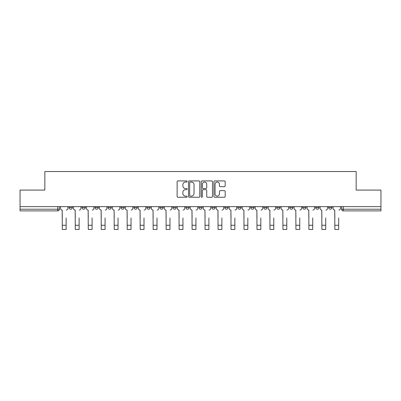 <?xml version="1.0" encoding="UTF-8"?>
<svg xmlns="http://www.w3.org/2000/svg" width="401" height="401" viewBox="0 0 401 401"><rect width="100%" height="100%" fill="white"/><g stroke="black" fill="none" stroke-linecap="round" stroke-linejoin="round"><path stroke-width="0.6" d="M187.187 181.488A0.571 0.571 0 0 0 186.615 180.916L177.939 180.916A0.817 0.817 0 0 0 177.127 181.733L177.127 196.43A0.817 0.817 0 0 0 177.939 197.247L186.615 197.247A0.571 0.571 0 0 0 187.187 196.675A0.571 0.571 0 0 0 186.615 196.104L185.493 196.104A2.612 2.612 0 0 1 182.881 193.493L182.881 192.264A2.612 2.612 0 0 1 185.493 189.653L186.615 189.653A0.571 0.571 0 0 0 187.187 189.082A0.571 0.571 0 0 0 186.615 188.51L185.493 188.51A2.612 2.612 0 0 1 182.881 185.899L182.881 184.671A2.612 2.612 0 0 1 185.493 182.059L186.615 182.059A0.571 0.571 0 0 0 187.187 181.488M198.836 206.635L198.836 207.553L202.164 207.553A1.664 1.664 0 0 1 200.5 209.217A1.664 1.664 0 0 1 198.836 207.553L198.836 206.635M185.858 206.635L185.858 207.553L189.187 207.553A1.664 1.664 0 0 1 187.523 209.217A1.664 1.664 0 0 1 185.858 207.553L185.858 206.635M120.967 207.553L120.967 206.635L120.967 207.553A1.664 1.664 0 0 0 122.631 209.217A1.664 1.664 0 0 1 120.967 207.553L124.295 207.553A1.664 1.664 0 0 1 122.631 209.217M95.007 206.635L95.007 207.553L98.335 207.553A1.664 1.664 0 0 1 96.671 209.217A1.664 1.664 0 0 1 95.007 207.553L95.007 206.635M82.03 207.553L82.03 206.635L82.03 207.553A1.664 1.664 0 0 0 83.694 209.217A1.664 1.664 0 0 1 82.03 207.553L85.358 207.553A1.664 1.664 0 0 1 83.694 209.217A1.664 1.664 0 0 0 85.358 207.553A1.664 1.664 0 0 1 83.694 209.217M69.052 207.553L69.052 206.635L69.052 207.553A1.664 1.664 0 0 0 70.716 209.217A1.664 1.664 0 0 1 69.052 207.553L72.38 207.553A1.664 1.664 0 0 1 70.716 209.217A1.664 1.664 0 0 0 72.38 207.553A1.664 1.664 0 0 1 70.716 209.217M224.365 186.671A0.817 0.817 0 0 0 225.182 185.853L225.182 181.733A0.817 0.817 0 0 0 224.365 180.916L214.73 180.916A0.817 0.817 0 0 0 213.913 181.733L213.913 196.43A0.817 0.817 0 0 0 214.73 197.247L224.365 197.247A0.817 0.817 0 0 0 225.182 196.43L225.182 191.447A0.817 0.817 0 0 0 224.365 190.635L220.239 190.635A0.817 0.817 0 0 0 219.427 191.447L219.427 193.919A2.185 2.185 0 0 1 217.242 196.104A2.185 2.185 0 0 1 215.056 193.919L215.056 184.244A2.185 2.185 0 0 1 217.242 182.059A2.185 2.185 0 0 1 219.427 184.244L219.427 185.853A0.817 0.817 0 0 0 220.239 186.671L224.365 186.671M20.05 206.635L20.05 190.079L44.842 190.079L44.842 171.528L356.158 171.528L356.158 190.079L380.95 190.079L380.95 206.635L20.05 206.635L20.05 209.217L59.403 209.217L59.403 206.635M199.783 181.733A0.817 0.817 0 0 0 198.971 180.916L189.332 180.916A0.817 0.817 0 0 0 188.515 181.733L188.515 196.43A0.817 0.817 0 0 0 189.332 197.247L198.971 197.247A0.817 0.817 0 0 0 199.783 196.43L199.783 181.733M202.029 180.916L211.668 180.916A0.817 0.817 0 0 1 212.485 181.733L212.485 196.43A0.817 0.817 0 0 1 211.668 197.247L207.543 197.247A0.817 0.817 0 0 1 206.726 196.43L206.726 190.47A0.817 0.817 0 0 0 205.908 189.653L203.177 189.653A0.817 0.817 0 0 0 202.36 190.47L202.36 196.675A0.571 0.571 0 0 1 201.788 197.247A0.571 0.571 0 0 1 201.217 196.675L201.217 181.733A0.817 0.817 0 0 1 202.029 180.916M341.597 206.635L341.597 209.217L380.95 209.217L380.95 210.881L343.261 210.881A1.664 1.664 0 0 1 341.597 209.217A1.664 1.664 0 0 0 343.261 210.881L343.261 206.635M380.95 206.635L380.95 209.217M59.403 209.217A1.664 1.664 0 0 1 57.739 210.881A1.664 1.664 0 0 0 59.403 209.217A1.664 1.664 0 0 1 57.739 210.881L20.05 210.881L20.05 209.217M331.948 206.635L331.948 207.553A1.664 1.664 0 0 1 330.284 209.217A1.664 1.664 0 0 1 328.62 207.553L331.948 207.553A1.664 1.664 0 0 1 330.284 209.217A1.664 1.664 0 0 0 331.948 207.553L331.948 206.635M328.62 206.635L328.62 207.553M318.97 206.635L318.97 207.553A1.664 1.664 0 0 1 317.306 209.217A1.664 1.664 0 0 1 315.642 207.553L318.97 207.553L318.97 206.635M315.642 206.635L315.642 207.553M305.993 206.635L305.993 207.553A1.664 1.664 0 0 1 304.329 209.217A1.664 1.664 0 0 1 302.665 207.553L305.993 207.553M302.665 206.635L302.665 207.553M293.011 206.635L293.011 207.553A1.664 1.664 0 0 1 291.347 209.217A1.664 1.664 0 0 1 289.687 207.553L293.011 207.553L293.011 206.635M289.687 206.635L289.687 207.553M280.033 206.635L280.033 207.553A1.664 1.664 0 0 1 278.369 209.217A1.664 1.664 0 0 1 276.705 207.553L280.033 207.553L280.033 206.635M276.705 206.635L276.705 207.553M267.056 206.635L267.056 207.553A1.664 1.664 0 0 1 265.392 209.217A1.664 1.664 0 0 1 263.728 207.553L267.056 207.553M263.728 206.635L263.728 207.553M254.079 206.635L254.079 207.553A1.664 1.664 0 0 1 252.414 209.217A1.664 1.664 0 0 1 250.75 207.553L254.079 207.553M250.75 206.635L250.75 207.553M241.101 206.635L241.101 207.553A1.664 1.664 0 0 1 239.437 209.217A1.664 1.664 0 0 1 237.773 207.553A1.664 1.664 0 0 0 239.437 209.217M237.773 206.635L237.773 207.553L241.101 207.553M228.119 206.635L228.119 207.553A1.664 1.664 0 0 1 226.455 209.217A1.664 1.664 0 0 1 224.791 207.553L228.119 207.553L228.119 206.635M224.791 206.635L224.791 207.553M215.142 206.635L215.142 207.553A1.664 1.664 0 0 1 213.477 209.217A1.664 1.664 0 0 1 211.813 207.553L215.142 207.553A1.664 1.664 0 0 1 213.477 209.217A1.664 1.664 0 0 0 215.142 207.553L215.142 206.635M211.813 206.635L211.813 207.553M202.164 206.635L202.164 207.553M189.187 206.635L189.187 207.553L189.187 206.635M176.209 206.635L176.209 207.553A1.664 1.664 0 0 1 174.545 209.217A1.664 1.664 0 0 1 172.881 207.553L176.209 207.553L176.209 206.635M172.881 206.635L172.881 207.553M163.227 206.635L163.227 207.553A1.664 1.664 0 0 1 161.563 209.217A1.664 1.664 0 0 1 159.899 207.553L163.227 207.553M159.899 206.635L159.899 207.553M150.25 206.635L150.25 207.553A1.664 1.664 0 0 1 148.586 209.217A1.664 1.664 0 0 1 146.921 207.553L150.25 207.553M146.921 206.635L146.921 207.553M137.272 206.635L137.272 207.553A1.664 1.664 0 0 1 135.608 209.217A1.664 1.664 0 0 1 133.944 207.553L137.272 207.553A1.664 1.664 0 0 1 135.608 209.217A1.664 1.664 0 0 0 137.272 207.553M133.944 206.635L133.944 207.553M124.295 206.635L124.295 207.553M111.313 206.635L111.313 207.553A1.664 1.664 0 0 1 109.653 209.217A1.664 1.664 0 0 1 107.989 207.553L111.313 207.553A1.664 1.664 0 0 1 109.653 209.217A1.664 1.664 0 0 0 111.313 207.553L111.313 206.635M107.989 206.635L107.989 207.553M98.335 206.635L98.335 207.553L98.335 206.635M85.358 206.635L85.358 207.553L85.358 206.635M72.38 206.635L72.38 207.553L72.38 206.635M190.229 182.059A0.571 0.571 0 0 0 189.658 182.63L189.658 195.533A0.571 0.571 0 0 0 190.229 196.104L191.417 196.104A2.612 2.612 0 0 0 194.029 193.493L194.029 184.671A2.612 2.612 0 0 0 191.417 182.059L190.229 182.059M206.726 184.285A2.185 2.185 0 0 0 204.54 182.099A2.185 2.185 0 0 0 202.36 184.285L202.36 187.693A0.817 0.817 0 0 0 203.177 188.51L205.908 188.51A0.817 0.817 0 0 0 206.726 187.693L206.726 184.285M60.526 208.385L60.526 206.635L60.526 208.385A1.664 1.664 0 0 0 62.19 210.049L62.315 217.949M62.19 210.049L62.315 229.472L66.14 229.472L66.14 217.949M67.929 208.385L67.929 206.635L67.929 208.385A1.664 1.664 0 0 1 66.265 210.049M66.14 229.472L62.315 229.472M73.503 208.385L73.503 206.635L73.503 208.385A1.664 1.664 0 0 0 75.167 210.049L75.293 217.949M75.167 210.049L75.293 229.472L79.117 229.472L79.117 217.949M80.907 208.385L80.907 206.635L80.907 208.385A1.664 1.664 0 0 1 79.243 210.049M86.481 208.385L86.481 206.635L86.481 208.385A1.664 1.664 0 0 0 88.145 210.049L88.27 217.949M88.145 210.049L88.27 229.472L92.095 229.472L92.095 217.949M93.884 208.385L93.884 206.635L93.884 208.385A1.664 1.664 0 0 1 92.22 210.049M79.117 229.472L75.293 229.472M92.095 229.472L88.27 229.472M99.458 208.385L99.458 206.635L99.458 208.385A1.664 1.664 0 0 0 101.122 210.049L101.247 217.949M101.122 210.049L101.247 229.472L105.077 229.472L105.077 217.949M106.866 208.385L106.866 206.635L106.866 208.385A1.664 1.664 0 0 1 105.202 210.049M112.44 208.385L112.44 206.635L112.44 208.385A1.664 1.664 0 0 0 114.1 210.049L114.225 217.949M114.1 210.049L114.225 229.472L118.054 229.472L118.054 217.949M119.844 208.385L119.844 206.635L119.844 208.385A1.664 1.664 0 0 1 118.18 210.049M125.418 208.385L125.418 206.635L125.418 208.385A1.664 1.664 0 0 0 127.082 210.049L127.207 217.949M127.082 210.049L127.207 229.472L131.032 229.472L131.032 217.949M132.821 208.385L132.821 206.635L132.821 208.385A1.664 1.664 0 0 1 131.157 210.049M105.077 229.472L101.247 229.472M118.054 229.472L114.225 229.472M131.032 229.472L127.207 229.472M138.395 208.385L138.395 206.635L138.395 208.385A1.664 1.664 0 0 0 140.059 210.049L140.185 217.949M140.059 210.049L140.185 229.472L144.009 229.472L144.009 217.949M145.799 208.385L145.799 206.635L145.799 208.385A1.664 1.664 0 0 1 144.134 210.049M144.009 229.472L140.185 229.472M151.372 208.385L151.372 206.635L151.372 208.385A1.664 1.664 0 0 0 153.037 210.049L153.162 217.949M153.037 210.049L153.162 229.472L156.991 229.472L156.991 217.949M158.776 208.385L158.776 206.635L158.776 208.385A1.664 1.664 0 0 1 157.112 210.049M156.991 229.472L153.162 229.472M164.35 208.385L164.35 206.635L164.35 208.385A1.664 1.664 0 0 0 166.014 210.049L166.139 217.949M166.014 210.049L166.139 229.472L169.969 229.472L169.969 217.949M171.758 208.385L171.758 206.635L171.758 208.385A1.664 1.664 0 0 1 170.094 210.049M169.969 229.472L166.139 229.472M177.332 208.385L177.332 206.635L177.332 208.385A1.664 1.664 0 0 0 178.996 210.049L179.117 217.949M178.996 210.049L179.117 229.472L182.946 229.472L182.946 217.949M184.736 208.385L184.736 206.635L184.736 208.385A1.664 1.664 0 0 1 183.072 210.049M182.946 229.472L179.117 229.472M190.31 208.385L190.31 206.635L190.31 208.385A1.664 1.664 0 0 0 191.974 210.049L192.099 217.949M191.974 210.049L192.099 229.472L195.924 229.472L195.924 217.949M197.713 208.385L197.713 206.635L197.713 208.385A1.664 1.664 0 0 1 196.049 210.049M195.924 229.472L192.099 229.472M203.287 208.385L203.287 206.635L203.287 208.385A1.664 1.664 0 0 0 204.951 210.049L205.076 217.949M204.951 210.049L205.076 229.472L208.901 229.472L208.901 217.949M210.69 208.385L210.69 206.635L210.69 208.385A1.664 1.664 0 0 1 209.026 210.049M208.901 229.472L205.076 229.472M216.264 208.385L216.264 206.635L216.264 208.385A1.664 1.664 0 0 0 217.928 210.049L218.054 217.949M217.928 210.049L218.054 229.472L221.883 229.472L221.883 217.949M223.668 208.385L223.668 206.635L223.668 208.385A1.664 1.664 0 0 1 222.004 210.049M221.883 229.472L218.054 229.472M229.242 208.385L229.242 206.635L229.242 208.385A1.664 1.664 0 0 0 230.906 210.049L231.031 217.949M230.906 210.049L231.031 229.472L234.861 229.472L234.861 217.949M236.65 208.385L236.65 206.635L236.65 208.385A1.664 1.664 0 0 1 234.986 210.049M234.861 229.472L231.031 229.472M242.224 208.385L242.224 206.635L242.224 208.385A1.664 1.664 0 0 0 243.888 210.049L244.008 217.949M243.888 210.049L244.008 229.472L247.838 229.472L247.838 217.949M249.628 208.385L249.628 206.635L249.628 208.385A1.664 1.664 0 0 1 247.963 210.049M247.838 229.472L244.008 229.472M255.201 208.385L255.201 206.635L255.201 208.385A1.664 1.664 0 0 0 256.866 210.049L256.991 217.949M256.866 210.049L256.991 229.472L260.815 229.472L260.815 217.949M262.605 208.385L262.605 206.635L262.605 208.385A1.664 1.664 0 0 1 260.941 210.049M260.815 229.472L256.991 229.472M268.179 208.385L268.179 206.635L268.179 208.385A1.664 1.664 0 0 0 269.843 210.049L269.968 217.949M269.843 210.049L269.968 229.472L273.793 229.472L273.793 217.949M275.582 208.385L275.582 206.635L275.582 208.385A1.664 1.664 0 0 1 273.918 210.049M273.793 229.472L269.968 229.472M281.156 208.385L281.156 206.635L281.156 208.385A1.664 1.664 0 0 0 282.82 210.049L282.946 217.949M282.82 210.049L282.946 229.472L286.775 229.472L286.775 217.949M288.56 208.385L288.56 206.635L288.56 208.385A1.664 1.664 0 0 1 286.9 210.049M286.775 229.472L282.946 229.472M294.133 208.385L294.133 206.635L294.133 208.385A1.664 1.664 0 0 0 295.798 210.049L295.923 217.949M295.798 210.049L295.923 229.472L299.753 229.472L299.753 217.949M301.542 208.385L301.542 206.635L301.542 208.385A1.664 1.664 0 0 1 299.878 210.049M299.753 229.472L295.923 229.472M307.116 208.385L307.116 206.635L307.116 208.385A1.664 1.664 0 0 0 308.78 210.049L308.905 217.949M308.78 210.049L308.905 229.472L312.73 229.472L312.73 217.949M314.519 208.385L314.519 206.635L314.519 208.385A1.664 1.664 0 0 1 312.855 210.049M312.73 229.472L308.905 229.472M320.093 208.385L320.093 206.635L320.093 208.385A1.664 1.664 0 0 0 321.757 210.049L321.883 217.949M321.757 210.049L321.883 229.472L325.707 229.472L325.707 217.949M327.497 208.385L327.497 206.635L327.497 208.385A1.664 1.664 0 0 1 325.833 210.049M325.707 229.472L321.883 229.472M333.071 208.385L333.071 206.635L333.071 208.385A1.664 1.664 0 0 0 334.735 210.049L334.86 217.949M334.735 210.049L334.86 229.472L338.685 229.472L338.685 217.949M340.474 208.385L340.474 206.635L340.474 208.385A1.664 1.664 0 0 1 338.81 210.049M338.685 229.472L334.86 229.472M57.739 206.635L57.739 210.881M343.261 210.881A1.664 1.664 0 0 1 341.597 209.217M66.14 225.272L62.315 225.272M79.117 225.272L75.293 225.272M92.095 225.272L88.27 225.272M105.077 225.272L101.247 225.272M118.054 225.272L114.225 225.272M131.032 225.272L127.207 225.272M144.009 225.272L140.185 225.272M156.991 225.272L153.162 225.272M169.969 225.272L166.139 225.272M182.946 225.272L179.117 225.272M195.924 225.272L192.099 225.272M208.901 225.272L205.076 225.272M221.883 225.272L218.054 225.272M234.861 225.272L231.031 225.272M247.838 225.272L244.008 225.272M260.815 225.272L256.991 225.272M273.793 225.272L269.968 225.272M286.775 225.272L282.946 225.272M299.753 225.272L295.923 225.272M312.73 225.272L308.905 225.272M325.707 225.272L321.883 225.272M338.685 225.272L334.86 225.272"/></g></svg>
